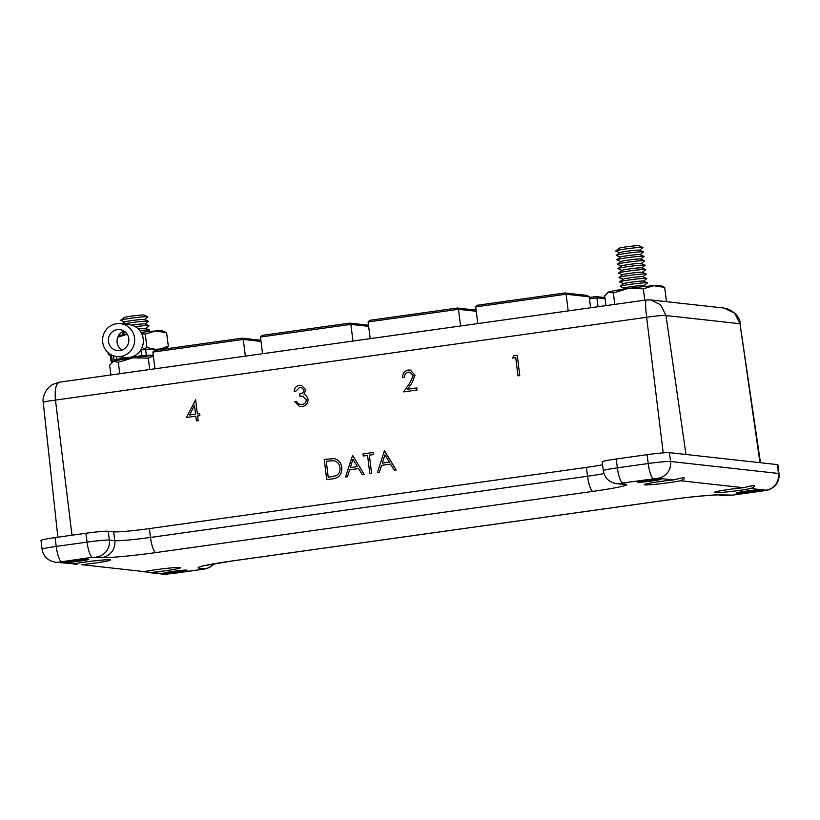 <?xml version="1.0" encoding="UTF-8"?>
<svg xmlns="http://www.w3.org/2000/svg" width="820" height="820" viewBox="0 0 820 820"><rect width="100%" height="100%" fill="white"/><g stroke="black" fill="none" stroke-linecap="round" stroke-linejoin="round"><path stroke-width="1.23" d="M384.559 450.908L396.183 469.942L394.235 470.208L390.515 464.11L381.566 465.36L379.363 472.299L377.425 472.566L384.303 450.938L396.162 469.932L394.235 470.208M334.601 458.657L334.601 458.657C338.834 459.948 341.212 462.89 341.735 467.492C342.165 474.083 339.203 477.855 332.848 478.808L326.729 479.669L324.228 459.354L334.58 458.646C338.814 459.948 341.202 462.89 341.725 467.492C342.145 474.083 339.183 477.855 332.838 478.808L326.729 479.669M409.877 372.167L408.432 372.147C405.674 372.772 404.342 374.545 404.424 377.477L402.63 377.723C402.456 373.551 404.332 370.999 408.257 370.045L410.369 370.076L414.981 375.252L411.865 383.094L407.591 389.213L416.775 387.921L417.042 390.012L403.604 391.888L410.236 382.407L413.208 375.662L409.867 372.167L408.432 372.147C405.664 372.762 404.332 374.545 404.404 377.477L402.63 377.723M195.816 416.222L186.447 417.534L195.621 399.822L197.333 413.885L199.619 413.567L199.885 415.648L197.61 415.965L198.173 420.66L196.4 420.906L195.816 416.211L186.447 417.534M195.621 399.822L197.353 413.885M299.689 387.378L295.938 391.078L294.165 391.324C294.493 387.983 296.245 385.974 299.402 385.287L301.401 385.328L305.839 389.766L304.035 394.266L306.393 395.691L308.012 399.135C308.033 403.337 306.024 405.838 301.975 406.648L299.648 406.617L294.636 401.585L296.409 401.339L298.316 403.932L301.739 404.557C304.62 404.127 306.127 402.456 306.249 399.555L302.836 396.142L299.648 396.121L299.382 394.03C302.057 393.825 303.615 392.483 304.046 390.002L301.278 387.388L299.679 387.368L295.938 391.078L294.154 391.324M515.739 357.653L512.715 358.073L513.607 355.829L517.256 355.316L519.757 375.621L517.984 375.878L515.739 357.643L512.695 358.073M352.62 455.377L364.244 474.411L362.307 474.678L358.576 468.579L349.627 469.839L347.424 476.768L345.486 477.035L352.62 455.377L364.223 474.411L362.307 474.678M367.575 455.407L363.28 456.012L363.014 453.921L373.407 452.466L373.674 454.557L369.359 455.161L371.593 473.386L369.82 473.632L367.575 455.407L363.27 456.012M648.866 299.823L650.598 299.925L660.653 304.784L665.994 315.546C662.775 315.259 656.318 315.843 646.621 317.299L55.463 400.078C46.166 401.277 42.24 402.148 43.696 402.681M760.478 462.736L740.009 323.736L759.976 462.685M663.195 452.865L646.621 317.299C645.361 306.413 645.268 300.653 646.355 300.007M650.588 299.925L723.732 308.023L734.576 313.107L740.009 323.736L665.994 315.546L685.961 454.485M71.986 535.214L55.463 400.078C54.53 389.069 56.016 383.083 59.921 382.13M59.532 382.151L646.242 299.987L650.598 299.925M199.619 413.567L199.875 415.648L197.589 415.965L198.163 420.65L196.4 420.906M189.666 414.961L195.56 414.131L194.483 405.316L189.666 414.961L194.483 405.336M301.278 387.388L299.679 387.368M302.836 396.142L299.638 396.111M296.409 401.339L298.316 403.932M298.295 403.922L299.874 404.537M301.401 385.328L305.819 389.756L304.025 394.256L306.393 395.691L308.012 399.135C308.023 403.327 306.003 405.838 301.955 406.648L299.638 406.617M416.775 387.921L417.042 390.012L403.594 391.888M410.369 370.076L414.981 375.252L411.855 383.094L407.571 389.213M517.256 355.316L519.757 375.621M519.736 375.621L517.963 375.867M328.236 477.332L336.087 475.702C339.101 473.96 340.392 471.295 339.952 467.738C339.459 463.905 337.409 461.557 333.791 460.717L326.257 461.188L328.236 477.332L326.268 461.188L333.812 460.717M358.576 468.579L349.617 469.839L347.403 476.768L345.486 477.035M352.959 459.354L350.324 467.615L357.387 466.631L352.959 459.354L350.335 467.615M373.407 452.466L373.674 454.557L369.348 455.151L371.593 473.386M371.573 473.376L369.799 473.632M390.515 464.11L381.556 465.36L379.342 472.289L377.425 472.566M384.898 454.885L382.263 463.146L389.326 462.152L384.898 454.885L382.274 463.146M673.322 479.946L683.695 477.527C685.13 478.265 684.105 479.341 680.631 480.756A20.326 1.158 -7.2 0 1 660.428 483.759A20.326 1.158 -7.2 0 1 644.766 484.866A20.326 1.158 -7.2 0 1 644.182 484.661A20.326 1.158 -7.2 0 1 673.322 479.946L658.05 478.255L622.739 482.98L620.022 483.574L625.455 484.179A44.659 2.542 -7.2 0 1 592.922 491.375L155.872 552.577A44.659 2.542 -7.2 0 1 102.315 557.436L92.414 557.241L58.855 562.161A14.883 14.463 96.3 0 1 55.35 562.212L74.128 563.852A20.326 1.158 -7.2 0 1 94.32 560.849A20.326 1.158 -7.2 0 1 109.993 559.742A20.326 1.158 -7.2 0 1 110.567 559.937A20.326 1.158 -7.2 0 1 81.436 564.662L144.207 571.612A20.326 1.158 -7.2 0 1 164.41 568.608A20.326 1.158 -7.2 0 1 180.082 567.512A20.326 1.158 -7.2 0 1 180.656 567.707A20.326 1.158 -7.2 0 1 151.526 572.422L143.469 571.735M749.88 486.25A20.326 1.158 -7.2 0 0 753.795 485.286C755.22 486.024 754.195 487.101 750.72 488.515A20.326 1.158 -7.2 0 1 730.517 491.518A20.326 1.158 -7.2 0 1 714.855 492.625A20.326 1.158 -7.2 0 1 714.271 492.43A20.326 1.158 -7.2 0 1 743.402 487.705L753.785 485.286L754.4 485.768M749.777 491.908A10.947 0.625 172.8 0 0 751.089 491.723A10.947 0.625 172.8 0 0 759.361 490.063A10.947 0.625 172.8 0 0 745.933 491.149A10.947 0.625 172.8 0 0 744.662 491.334A10.865 0.615 172.8 0 0 744.252 491.395A10.865 0.615 172.8 0 0 736.032 493.035A10.865 0.615 172.8 0 0 749.367 491.959A10.865 0.615 172.8 0 0 749.777 491.908L749.613 490.678M178.821 571.858A10.865 0.615 172.8 0 0 187.042 570.207A10.865 0.615 172.8 0 0 173.707 571.284A10.865 0.615 172.8 0 0 173.307 571.345A10.947 0.625 172.8 0 0 171.995 571.519A10.947 0.625 172.8 0 0 163.713 573.18A10.947 0.625 172.8 0 0 177.14 572.093A10.947 0.625 172.8 0 0 178.422 571.909A10.865 0.615 172.8 0 0 178.821 571.858M80.585 560.972A10.865 0.615 172.8 0 0 88.816 559.332A10.865 0.615 172.8 0 0 75.471 560.409A10.865 0.615 172.8 0 0 75.071 560.47A10.947 0.625 172.8 0 0 73.759 560.644A10.947 0.625 172.8 0 0 65.477 562.305A10.947 0.625 172.8 0 0 78.904 561.218A10.947 0.625 172.8 0 0 80.186 561.034A10.865 0.615 172.8 0 0 80.585 560.972M651.541 481.022A10.947 0.625 172.8 0 0 652.853 480.848A10.947 0.625 172.8 0 0 661.135 479.187A10.947 0.625 172.8 0 0 647.697 480.274A10.947 0.625 172.8 0 0 646.426 480.458A10.865 0.615 172.8 0 0 646.016 480.51A10.865 0.615 172.8 0 0 637.796 482.16A10.865 0.615 172.8 0 0 651.141 481.084A10.865 0.615 172.8 0 0 651.541 481.022L651.387 479.792M620.022 483.574A14.883 14.463 -83.7 0 1 616.527 483.626C609.004 482.262 604.596 477.947 603.284 470.659L602.167 461.814A18.614 1.056 -7.2 0 1 616.25 458.995L647.103 454.68A18.614 1.056 -7.2 0 1 669.417 452.65L777.36 464.602A18.614 1.056 -7.2 0 1 777.883 464.786L779 473.632A18.614 1.056 -7.2 0 0 778.477 473.447A14.883 14.463 96.3 0 1 765.982 490.206L750.72 488.515M61.572 561.556A14.883 3.423 -98 0 1 56.201 546.428A18.614 1.056 -7.2 0 0 42.117 549.246L41 540.4A18.614 1.056 -7.2 0 1 55.084 537.582L85.936 533.256A18.614 1.056 -7.2 0 1 108.25 531.237L113.683 531.832A29.776 1.691 172.8 0 0 149.383 528.592L586.443 467.39A29.776 1.691 172.8 0 0 602.546 464.766M77.008 564.611L73.38 563.976M683.695 477.527L684.31 478.009M178.268 570.71L178.422 571.909M80.032 559.824L80.186 561.034M683.706 477.527A20.326 1.158 -7.2 0 1 679.79 478.49M639.549 250.202L642.859 247.609A13.694 0.779 172.8 0 0 642.849 247.466L638.893 245.733A9.973 0.564 172.8 0 0 626.695 246.779A9.973 0.564 172.8 0 0 619.192 248.224L615.789 250.879A13.694 0.779 172.8 0 0 615.81 251.033L619.664 252.714M642.849 247.466A13.694 0.779 172.8 0 0 626.101 248.89A13.694 0.779 172.8 0 0 615.789 250.879M640.102 254.63L643.423 252.037A13.694 0.779 172.8 0 0 643.403 251.894L639.446 250.161A9.973 0.564 172.8 0 0 627.259 251.197A9.973 0.564 172.8 0 0 619.746 252.652L616.353 255.307A13.694 0.779 172.8 0 0 616.374 255.45L620.227 257.142M643.403 251.894A13.694 0.779 172.8 0 0 626.664 253.318A13.694 0.779 172.8 0 0 616.353 255.307M640.666 259.048L643.977 256.465A13.694 0.779 172.8 0 0 643.966 256.311L640.01 254.589A9.973 0.564 172.8 0 0 627.812 255.625A9.973 0.564 172.8 0 0 620.309 257.07L616.906 259.735A13.694 0.779 172.8 0 0 616.927 259.878L620.781 261.559M643.966 256.311A13.694 0.779 172.8 0 0 627.218 257.736A13.694 0.779 172.8 0 0 616.906 259.735M641.22 263.476L644.54 260.883A13.694 0.779 172.8 0 0 644.52 260.739L640.574 259.007A9.973 0.564 172.8 0 0 628.376 260.053A9.973 0.564 172.8 0 0 620.863 261.498L617.47 264.153A13.694 0.779 172.8 0 0 617.491 264.306L621.345 265.987M644.52 260.739A13.694 0.779 172.8 0 0 627.782 262.164A13.694 0.779 172.8 0 0 617.47 264.153M641.783 267.904L645.094 265.311A13.694 0.779 172.8 0 0 645.084 265.157L641.127 263.435A9.973 0.564 172.8 0 0 628.94 264.47A9.973 0.564 172.8 0 0 621.427 265.926L618.024 268.581A13.694 0.779 172.8 0 0 618.044 268.724L621.898 270.415M645.084 265.157A13.694 0.779 172.8 0 0 628.335 266.582A13.694 0.779 172.8 0 0 618.024 268.581M642.337 272.322L645.658 269.729A13.694 0.779 172.8 0 0 645.637 269.585L641.691 267.853A9.973 0.564 172.8 0 0 629.493 268.898A9.973 0.564 172.8 0 0 621.98 270.344L618.587 272.998A13.694 0.779 172.8 0 0 618.608 273.152L622.462 274.833M645.637 269.585A13.694 0.779 172.8 0 0 628.899 271.01A13.694 0.779 172.8 0 0 618.587 272.998M642.9 276.75L646.221 274.157A13.694 0.779 172.8 0 0 646.201 274.013L642.245 272.281A9.973 0.564 172.8 0 0 630.057 273.316A9.973 0.564 172.8 0 0 622.544 274.772L619.141 277.426A13.694 0.779 172.8 0 0 619.161 277.57L623.015 279.261M646.201 274.013A13.694 0.779 172.8 0 0 629.452 275.438A13.694 0.779 172.8 0 0 619.141 277.426M643.464 281.168L646.775 278.574A13.694 0.779 172.8 0 0 646.755 278.431L642.808 276.709A9.973 0.564 172.8 0 0 630.611 277.744A9.973 0.564 172.8 0 0 623.097 279.189L619.705 281.854A13.694 0.779 172.8 0 0 619.725 281.998L623.579 283.679M646.755 278.431A13.694 0.779 172.8 0 0 630.016 279.856A13.694 0.779 172.8 0 0 619.705 281.854M644.018 285.596L647.339 283.002A13.694 0.779 172.8 0 0 647.318 282.859L643.362 281.127A9.973 0.564 172.8 0 0 631.174 282.162A9.973 0.564 172.8 0 0 623.661 283.617L620.258 286.272A13.694 0.779 172.8 0 0 620.279 286.426L624.133 288.107M647.318 282.859A13.694 0.779 172.8 0 0 630.57 284.284A13.694 0.779 172.8 0 0 620.258 286.272M645.801 286.375L643.925 285.555A9.973 0.564 172.8 0 0 631.728 286.59A9.973 0.564 172.8 0 0 624.215 288.045L622.605 289.306M144.525 319.523L147.836 316.93A13.694 0.779 172.8 0 0 147.825 316.786L143.869 315.054A9.973 0.564 172.8 0 0 131.672 316.1A9.973 0.564 172.8 0 0 124.168 317.545L120.765 320.2A13.694 0.779 172.8 0 0 120.786 320.353L124.64 322.034M147.825 316.786A13.694 0.779 172.8 0 0 131.077 318.211A13.694 0.779 172.8 0 0 120.765 320.2M145.078 323.951L148.399 321.358A13.694 0.779 172.8 0 0 148.379 321.204L144.422 319.482A9.973 0.564 172.8 0 0 132.235 320.517A9.973 0.564 172.8 0 0 124.722 321.973L122.293 323.869M148.379 321.204A13.694 0.779 172.8 0 0 131.641 322.629A13.694 0.779 172.8 0 0 123.441 324.002M145.642 328.369L148.953 325.776A13.694 0.779 172.8 0 0 148.943 325.632L144.986 323.9A9.973 0.564 172.8 0 0 132.789 324.945A9.973 0.564 172.8 0 0 131.61 325.109M125.89 332.582A13.694 0.779 172.8 0 0 122.446 333.473A13.694 0.779 172.8 0 0 122.467 333.617L124.64 334.57M147.641 331.669L149.517 330.204A13.694 0.779 172.8 0 0 149.496 330.06A13.694 0.779 172.8 0 0 139.81 330.603M149.496 330.06L145.54 328.328A9.973 0.564 172.8 0 0 138.119 328.769M148.943 325.632A13.694 0.779 172.8 0 0 135.259 326.647M587.253 295.477L589.221 296.789L590.615 307.777M589.221 296.789L566.097 294.226L568.198 310.913M587.684 295.487L564.888 292.986L477.199 305.265L475.702 306.885L477.804 323.572M476.256 311.272L458.482 309.304L460.594 325.991M476.102 310.114L457.273 308.053L458.482 309.304L368.088 321.952L370.189 338.65M368.641 326.339L350.868 324.371L260.473 337.03L262.072 335.39L349.597 323.131L350.868 324.371L352.979 341.058M260.473 337.03L262.584 353.717M261.026 341.407L243.253 339.439L245.364 356.126M260.883 340.249L242.043 338.188L243.253 339.439L152.858 352.098L154.97 368.785M595.648 296.584L589.313 297.476L595.648 296.584L596.919 297.824L598.047 306.741M152.858 352.098L154.457 350.458L241.982 338.199M242.043 338.188L154.457 350.458M349.597 323.131L262.072 335.39M349.658 323.121L368.498 325.181M368.088 321.952L369.687 320.323L457.211 308.064M457.273 308.053L369.687 320.323M595.709 296.573L604.914 297.568M475.702 306.885L566.097 294.226L564.888 292.986M663.277 286.662L660.961 285.698A26.947 1.537 172.8 0 0 660.346 285.575A26.947 1.537 172.8 0 0 653.694 285.708L664.661 287.389L663.277 286.672M665.891 301.627L666.373 300.909L664.661 287.389M643.331 288.794L653.694 285.708A26.947 1.537 172.8 0 0 628.028 288.507L643.331 288.794L644.766 300.192M613.339 292.986L628.028 288.507A26.947 1.537 172.8 0 0 608.717 292.012L613.339 292.986L614.785 304.394M605.929 305.635L604.688 295.794L608.717 292.012A26.947 1.537 172.8 0 0 607.753 292.422L607.292 292.771M162.903 330.983A26.947 1.537 172.8 0 0 162.288 330.86A26.947 1.537 172.8 0 0 155.636 330.993L166.603 332.674L162.903 330.983M166.029 348.961L168.315 346.194L166.603 332.674M155.421 349.299L146.975 347.588L145.263 334.078L155.636 330.993A26.947 1.537 172.8 0 0 141.03 332.377M168.315 346.194L160.371 348.982M117.772 337.194L127.223 334.263M146.975 347.588L141.142 349.925M141.706 333.627L145.263 334.078M111.499 355.757L108.332 354.588L108.086 352.631M127.182 334.191A26.947 1.537 172.8 0 0 118.562 335.575M149.742 369.512L148.307 358.114L153.35 356.034M119.761 373.715L118.316 362.307L133.004 357.827L148.307 358.114M110.905 374.955L109.665 365.115L113.693 361.323L118.316 362.307M153.278 355.46A26.947 1.537 172.8 0 0 133.004 357.827A26.947 1.537 172.8 0 0 113.693 361.323A26.947 1.537 172.8 0 0 112.729 361.743L112.268 362.091M124.025 331.065A10.568 10.27 -83.7 0 0 121.913 350.078M108.435 341.52A10.568 10.27 -83.7 0 0 117.455 350.601A10.568 10.27 -83.7 0 0 128.812 338.67A10.568 10.27 -83.7 0 0 119.781 329.589A10.568 10.27 -83.7 0 0 108.435 341.52M134.552 337.861A16.523 16.051 -83.7 0 0 120.437 323.674A16.523 16.051 -83.7 0 0 102.695 342.319A16.523 16.051 -83.7 0 0 116.799 356.515A16.523 16.051 -83.7 0 0 134.552 337.861M153.248 355.183A63.437 3.608 -7.2 0 1 146.329 355.244L141.973 355.665L140.773 349.976A16.523 16.051 -83.7 0 0 129.129 324.628L120.437 323.674M111.95 362.348A28.362 1.609 -7.2 0 1 111.212 362.081L110.485 356.331A28.362 1.609 -7.2 0 1 111.602 355.726L112.33 361.476A63.437 3.608 172.8 0 0 114.646 360.185A63.437 3.608 172.8 0 0 114.011 359.775L129.386 357.428A16.523 16.051 -83.7 0 0 140.773 349.976M111.212 362.081A28.362 1.609 -7.2 0 1 112.33 361.476M116.799 356.515L125.491 357.479A16.523 16.051 -83.7 0 0 129.386 357.428L141.973 355.665M159.08 349.812L158.988 349.094A28.362 1.609 -7.2 0 1 165.486 348.91M111.602 355.726A63.437 3.608 172.8 0 0 112.494 355.409M158.988 349.094A63.437 3.608 -7.2 0 1 145.601 349.494L146.329 355.244M141.245 349.914L145.601 349.494M151.526 572.422L166.788 574.113L202.109 569.387L204.815 568.793L199.383 568.188A44.659 2.542 -7.2 0 1 231.916 560.993L668.976 499.79A44.659 2.542 -7.2 0 1 722.533 494.931L732.424 495.126L765.982 490.206M743.402 487.705L680.631 480.756M58.855 562.161L74.128 563.852M81.436 564.662L144.207 571.612M166.788 574.113A14.883 14.463 96.3 0 1 163.293 574.164L171.462 573.703L204.785 568.988L209.5 567.522L214.389 563.75M603.284 470.659A18.614 1.056 -7.2 0 1 617.368 467.841L648.22 463.525A18.614 1.056 -7.2 0 1 670.534 461.496L778.477 473.447L777.36 464.602M669.417 452.65L670.534 461.496A14.883 14.463 96.3 0 1 658.05 478.255M653.591 478.665A14.883 3.423 82 0 1 648.22 463.525L647.103 454.68M622.739 482.98A14.883 3.423 82 0 1 617.368 467.841L616.25 458.995M55.084 537.582L56.201 546.428L87.053 542.112A18.614 1.056 -7.2 0 1 109.367 540.083L114.8 540.677A29.776 1.691 172.8 0 0 150.501 537.438L587.561 476.235A29.776 1.691 172.8 0 0 603.95 473.56M592.922 491.375A14.883 3.423 82 0 1 587.561 476.235L586.443 467.39M155.872 552.577A14.883 3.423 82 0 1 150.501 537.438L149.383 528.592M102.315 557.436A14.883 14.463 -83.7 0 0 114.8 540.677L113.683 531.832M96.883 556.831A14.883 14.463 -83.7 0 0 109.367 540.083L108.25 531.237M92.414 557.241A14.883 3.423 -98 0 1 87.053 542.112L85.936 533.256M616.527 483.626L621.96 484.23A14.883 14.463 -83.7 0 0 625.455 484.179M732.424 495.126A14.883 3.423 -98 0 0 732.629 495.126L763.481 490.801A14.883 3.423 -98 0 1 763.276 490.811M204.815 568.793A14.883 14.463 -83.7 0 0 213.774 563.852M732.629 495.126L724.46 495.587A14.883 14.463 -83.7 0 0 727.965 495.536M231.916 560.993A14.883 3.423 82 0 0 232.121 560.993L669.171 499.79A14.883 3.423 82 0 1 668.976 499.79M719.027 494.983L719.099 494.993A14.883 14.463 -83.7 0 0 722.533 494.931M477.301 305.255L564.826 292.996M605.057 298.726L596.919 297.824L589.488 298.859M116.45 356.474L116.788 359.191M59.471 382.161L53.013 384.354C46.022 387.655 42.117 397.218 43.234 402.466L57.871 537.192M723.732 308.033L727.186 308.74C735.15 312.102 739.578 317.135 740.46 323.838M147.098 572.37L163.293 574.164M42.117 549.246C43.183 556.329 47.591 560.644 55.35 562.212M763.481 490.801C768.381 489.714 767.202 491.057 773.588 487.09C777.708 483.533 779.512 479.054 779 473.632M203.432 565.851L232.121 560.993M669.171 499.79C691.28 496.469 719.54 494.429 719.099 494.993L724.46 495.587M124.814 331.618L122.446 333.473M111.11 355.901L109.726 355.327M113.478 355.777L113.98 359.755"/></g></svg>
